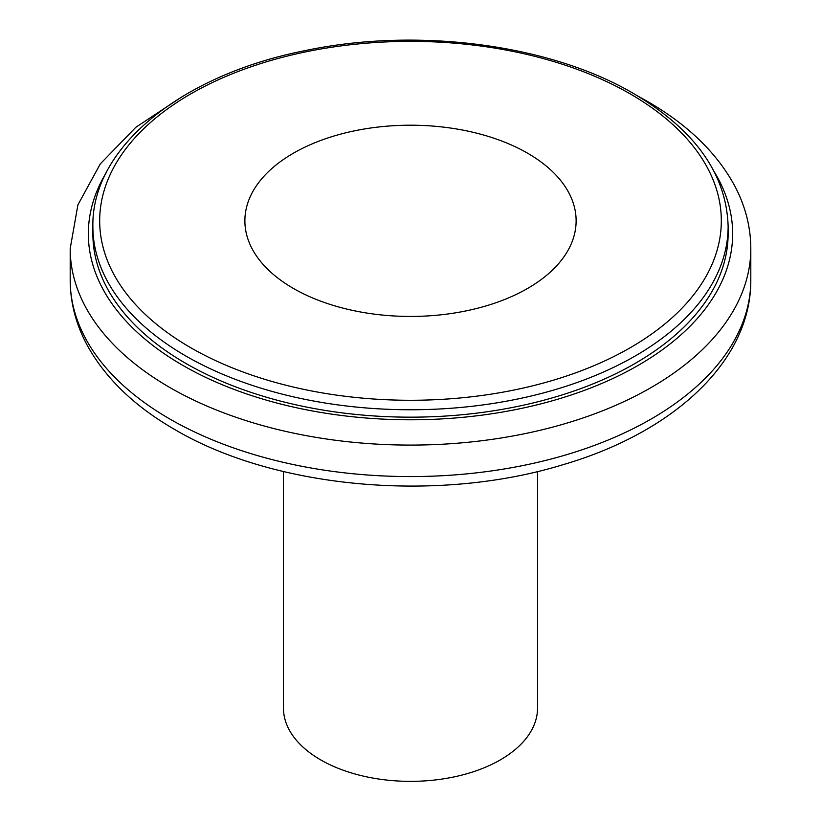 <?xml version="1.0" encoding="UTF-8"?>
<svg xmlns="http://www.w3.org/2000/svg" width="821" height="821" viewBox="0 0 821 821"><rect width="100%" height="100%" fill="white"/><g stroke="black" fill="none" stroke-linecap="round" stroke-linejoin="round"><path stroke-width="1.23" d="M527.605 153.209A165.616 95.616 180 0 1 527.605 288.438A165.616 95.616 180 0 1 293.395 288.438A165.616 95.616 180 0 1 293.395 153.209A165.616 95.616 180 0 1 527.605 153.209M728.124 233.79A317.624 183.381 180 0 1 532.049 403.214A317.624 183.381 180 0 1 185.905 363.457A317.624 183.381 180 0 1 92.876 233.79L92.876 226.38A317.624 183.381 180 0 0 185.905 356.047A317.624 183.381 180 0 0 532.049 395.804A317.624 183.381 180 0 0 728.124 226.38L728.124 233.79M537.55 471.531L537.55 708.01A127.05 73.346 180 0 1 459.124 775.773A127.05 73.346 180 0 1 320.662 759.877A127.05 73.346 180 0 1 283.45 708.01L283.45 471.531M630.282 93.933A310.81 179.45 180 0 1 630.282 347.714A310.81 179.45 180 0 1 190.718 347.714A310.81 179.45 180 0 1 190.718 93.933A310.81 179.45 180 0 1 630.282 93.933M714.691 172.543A322.16 185.998 180 0 1 581.75 391.33A322.16 185.998 180 0 1 182.703 365.314A322.16 185.998 180 0 1 106.309 172.543M750.805 280.105A340.305 196.476 180 0 1 540.731 461.618A340.305 196.476 180 0 1 169.865 419.028A340.305 196.476 180 0 1 70.196 280.105L70.196 248.609A340.305 196.476 180 0 0 169.865 387.543A340.305 196.476 180 0 0 540.731 430.132A340.305 196.476 180 0 0 750.805 248.609L750.805 280.105C751.277 361.517 672.943 432.811 562.334 464.891C437.48 503.119 274.655 488.649 174.565 429.414C134.654 406.426 105.57 378.44 87.324 345.477C76.004 324.531 70.288 302.744 70.196 280.105M750.805 248.609C750.733 226.904 745.324 205.927 734.59 185.679C716.702 152.706 687.629 124.607 647.379 101.373L638.348 96.344M728.124 226.38C726.523 174.114 695.038 129.851 633.679 93.604C549.875 44.19 416.75 26.908 304.919 50.656C181.174 75.009 91.388 147.688 92.876 226.38M182.652 96.344L135.814 127.306L100.316 163.861L77.903 204.891L70.196 248.609"/></g></svg>
